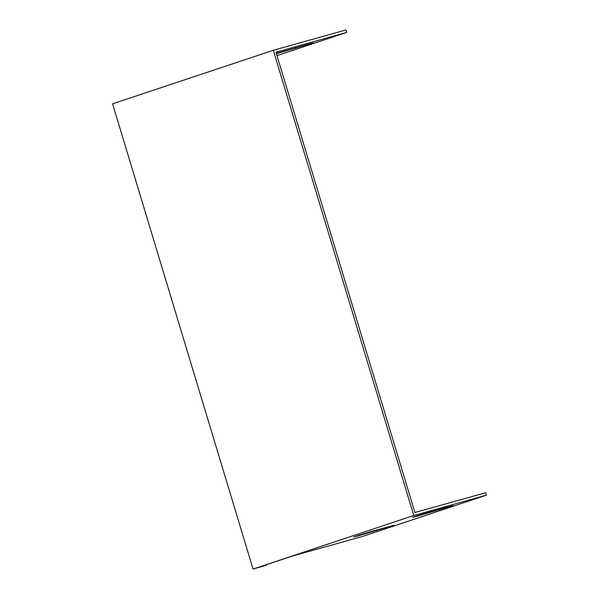 <?xml version="1.0" encoding="UTF-8"?>
<svg xmlns="http://www.w3.org/2000/svg" width="599" height="599" viewBox="0 0 599 599"><rect width="100%" height="100%" fill="white"/><g stroke="black" fill="none" stroke-linecap="round" stroke-linejoin="round"><path stroke-width="0.9" d="M266.263 564.745L266.405 565.224L256.507 568.002L291.87 556.216L362.627 536.412L486.41 495.171L413.774 515.507L273.316 50.286L345.952 29.95L346.694 32.406L276.978 55.632M486.41 495.171L485.669 492.715L414.92 512.519L275.944 52.21L346.694 32.406M266.405 565.224L253.048 569.05L413.774 515.507M253.048 569.05L112.59 103.829L273.316 50.286M430.284 511.823L418.813 515.245L412.666 517.356L416.53 516.405L453.024 505.586L430.284 511.823M371.343 531.463L359.872 534.885L353.717 536.996L357.588 536.045L394.075 525.226L371.343 531.463M276.409 53.753L313.307 42.821L276.296 53.378M416.417 516.009L416.53 516.405M435.196 510.445L435.398 511.127M357.468 535.648L357.588 536.045M376.247 530.085L376.457 530.759M276.693 53.244L276.813 53.64M295.479 47.68L295.681 48.362"/></g></svg>
